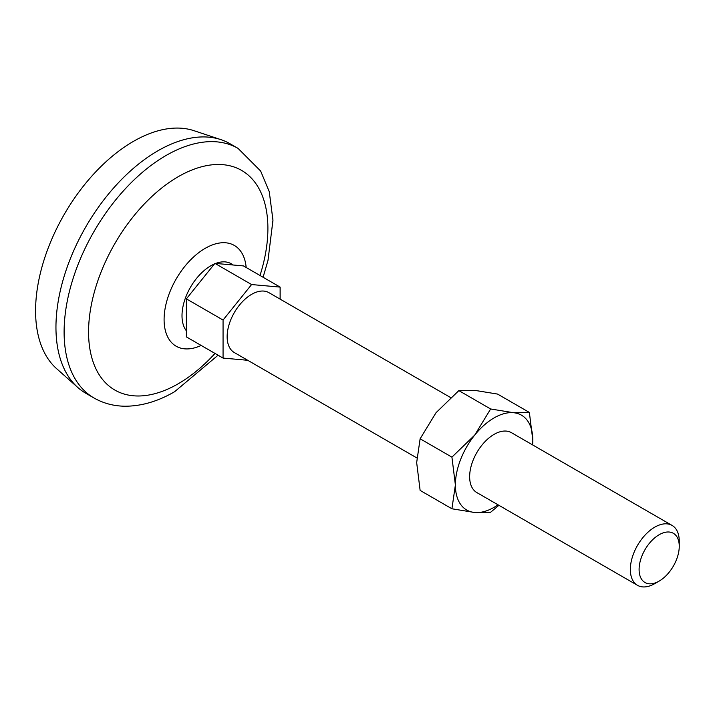<?xml version="1.0" encoding="UTF-8"?>
<svg xmlns="http://www.w3.org/2000/svg" width="715" height="715" viewBox="0 0 715 715"><rect width="100%" height="100%" fill="white"/><g stroke="black" fill="none" stroke-linecap="round" stroke-linejoin="round"><path stroke-width="1.07" d="M451.925 508.776L455.384 484.958L451.925 457.144L420.125 438.787L416.666 462.605L420.125 490.41L451.925 508.776L474.742 512.503L490.642 512.235L498.918 505.317M420.125 438.787L436.025 412.707L458.842 390.613L474.742 390.354L497.56 394.072L529.368 412.439L513.459 412.707L490.642 408.98L458.842 390.613M490.642 408.98L474.742 435.06L451.925 457.144M280.128 299.129L280.128 287.099L243.44 265.917L214.911 263.37L186.383 298.861L186.383 336.908L223.062 358.081L247.712 360.288M280.128 287.099L251.591 284.552L223.062 320.043L223.062 358.081M416.791 457.904L234.306 352.54A34.588 19.966 -60 0 1 234.306 312.607A34.588 19.966 -60 0 1 268.885 292.641L450.566 397.531M654.797 583.619A34.588 19.966 -60 0 1 637.503 585.326A34.588 19.966 -60 0 1 637.503 545.393A34.588 19.966 -60 0 1 672.091 525.427A34.588 19.966 -60 0 1 679.25 541.255L679.25 546.314A28.394 16.391 -60 0 1 659.167 581.089L654.797 583.619L659.167 581.089A28.394 16.391 -60 0 1 639.094 569.498A28.394 16.391 -60 0 1 659.167 534.722A28.394 16.391 -60 0 1 679.25 546.314M93.951 397.969L85.8 393.268A144.099 83.199 -60 0 1 77.81 387.494L56.557 368.609A138.335 79.865 -60 0 1 64.225 214.42A138.335 79.865 -60 0 1 193.935 130.675L220.908 139.64A144.099 83.199 -60 0 1 229.899 143.679L238.05 148.38A144.099 83.199 -60 0 0 93.951 231.58A144.099 83.199 -60 0 0 93.951 397.969C103.335 403.305 113.596 406.057 124.741 406.218C141.302 406.263 157.935 401.419 174.648 391.686L218.084 355.203M77.81 387.494A144.099 83.199 -60 0 1 85.8 226.87A144.099 83.199 -60 0 1 220.908 139.64M215.009 353.433A126.805 73.216 -60 0 1 178.232 383.776A126.805 73.216 -60 0 1 89.455 316.951A126.805 73.216 -60 0 1 203.158 166.389A126.805 73.216 -60 0 1 260.01 275.49M186.383 298.861L223.062 320.043M214.911 263.37L251.591 284.552M532.693 444.945L532.818 440.243L529.368 412.439M637.503 585.326L476.807 492.555A34.588 19.966 -60 0 1 476.807 452.622A34.588 19.966 -60 0 1 511.395 432.655L672.091 525.427M498.042 504.808A54.76 31.612 -60 0 1 474.742 512.503A54.76 31.612 -60 0 1 455.384 484.958A54.76 31.612 -60 0 1 474.742 435.06A54.76 31.612 -60 0 1 513.459 412.707A54.76 31.612 -60 0 1 532.818 440.243A54.76 31.612 -60 0 1 532.621 444.909M186.383 330.822A40.782 23.541 -60 0 1 186.552 295.143A40.782 23.541 -60 0 1 214.455 263.942M215.68 263.442A40.782 23.541 -60 0 1 233.027 264.988M200.146 345.899L201.165 345.443A58.183 33.587 -60 0 1 200.164 345.89L200.164 345.89A58.183 33.587 -60 0 1 164.128 317.603A58.183 33.587 -60 0 1 203.534 249.338A58.183 33.587 -60 0 1 246.058 266.4L246.058 266.4A58.183 33.587 -60 0 1 246.166 267.49L246.058 266.4M263.084 277.259L268 260.349L272.96 220.238L269.269 191.727L260.644 171.019L238.05 148.38"/></g></svg>
